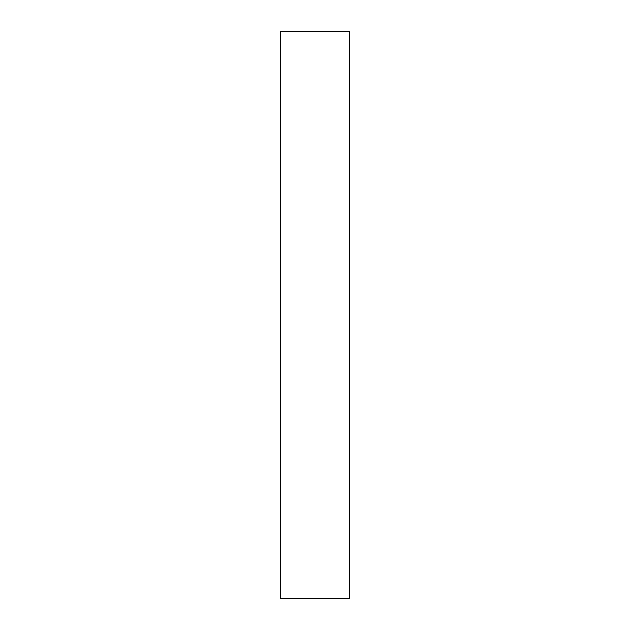 <?xml version="1.0" encoding="UTF-8"?>
<svg xmlns="http://www.w3.org/2000/svg" width="630" height="630" viewBox="0 0 630 630"><rect width="100%" height="100%" fill="white"/><g stroke="black" fill="none" stroke-linecap="round" stroke-linejoin="round"><path stroke-width="0.94" d="M280.673 598.5L280.673 31.5L349.327 31.5L349.327 598.5L280.673 598.5"/></g></svg>
